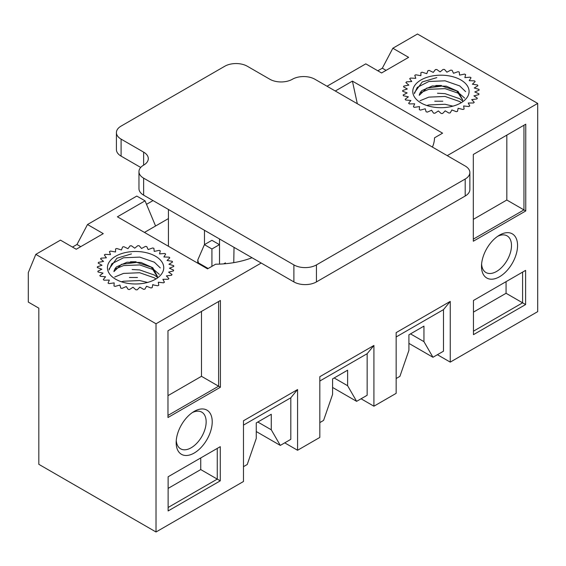 <?xml version="1.0" encoding="UTF-8"?>
<svg xmlns="http://www.w3.org/2000/svg" width="566" height="566" viewBox="0 0 566 566"><rect width="100%" height="100%" fill="white"/><g stroke="black" fill="none" stroke-linecap="round" stroke-linejoin="round"><path stroke-width="0.85" d="M472.391 84.178A34.002 19.633 180 0 1 472.405 84.192L475.143 81.568A38.255 22.081 0 0 0 474.513 80.867L469.207 80.683L471.004 77.797A38.255 22.081 0 0 0 470.134 77.181L464.877 77.62L465.627 74.578A38.255 22.081 0 0 0 464.566 74.082L459.564 75.115L459.245 72.052A38.255 22.081 0 0 0 458.028 71.691L453.493 73.283L452.107 70.326A38.255 22.081 0 0 0 450.791 70.106L446.907 72.193L444.515 69.455A38.255 22.081 0 0 0 443.15 69.399L440.072 71.896L436.775 69.491A38.255 22.081 0 0 0 435.417 69.59L433.273 72.398L429.205 70.425A38.255 22.081 0 0 0 427.91 70.679L426.792 73.679L422.116 72.215A38.255 22.081 0 0 0 420.934 72.618L420.885 75.681L415.798 74.797A38.255 22.081 0 0 0 414.779 75.328L415.798 78.334L410.506 78.058A38.255 22.081 0 0 0 409.699 78.695L411.744 81.525L406.466 81.865A38.255 22.081 0 0 0 405.893 82.586L408.878 85.119L403.827 86.067A38.255 22.081 0 0 0 403.516 86.839L407.329 88.975L402.716 90.489A38.255 22.081 0 0 0 402.681 91.282L407.159 92.93L403.162 94.947A38.255 22.081 0 0 0 403.402 95.732L408.369 96.821L405.157 99.269A38.255 22.081 0 0 0 405.666 100.005L410.909 100.493L408.617 103.267A38.255 22.081 0 0 0 409.374 103.925L414.68 103.797L413.399 106.776A38.255 22.081 0 0 0 414.369 107.335L419.526 106.599L419.314 109.663A38.255 22.081 0 0 0 420.453 110.101L425.25 108.778L426.106 111.799A38.255 22.081 0 0 0 427.38 112.096L431.61 110.243L433.506 113.108A38.255 22.081 0 0 0 434.858 113.25L438.36 110.943L441.211 113.525A38.255 22.081 0 0 0 442.584 113.504L445.209 110.837L448.909 113.044A38.255 22.081 0 0 0 450.239 112.86L451.88 109.946L456.274 111.672A38.255 22.081 0 0 0 457.519 111.339L458.113 108.297L463.016 109.479A38.255 22.081 0 0 0 464.12 109.005L463.632 105.955L468.846 106.542A38.255 22.081 0 0 0 469.766 105.955L468.231 103.019L473.537 102.984A38.255 22.081 0 0 0 474.237 102.305L471.704 99.609L476.897 98.958A38.255 22.081 0 0 0 477.343 98.208L473.919 95.866L478.779 94.628A38.255 22.081 0 0 0 478.956 93.843L474.789 91.94L479.119 90.164A38.255 22.081 0 0 0 479.013 89.371L474.266 87.992L477.888 85.749A38.255 22.081 0 0 0 477.513 84.992L472.384 84.192M464.063 106.005A34.002 19.633 180 0 1 463.674 106.21M458.559 108.403A34.002 19.633 180 0 1 458.057 108.573M452.312 110.115A34.002 19.633 180 0 1 451.725 110.236M445.583 111.063A34.002 19.633 180 0 1 444.94 111.113M438.65 111.205A34.002 19.633 180 0 1 437.999 111.177M431.801 110.526A34.002 19.633 180 0 1 431.193 110.427M425.328 109.061A34.002 19.633 180 0 1 424.804 108.898M419.505 106.861A34.002 19.633 180 0 1 419.088 106.663M152.77 284.84L157.673 285.759A38.255 22.081 0 0 0 158.777 285.292L158.296 282.236L163.51 282.823A38.255 22.081 0 0 0 164.43 282.236L162.888 279.3L168.201 279.271A38.255 22.081 0 0 0 168.894 278.592L166.362 275.897L171.555 275.246A38.255 22.081 0 0 0 172 274.496L168.583 272.147L173.444 270.909A38.255 22.081 0 0 0 173.613 270.124L169.446 268.227L173.776 266.445A38.255 22.081 0 0 0 173.67 265.659L168.93 264.28L172.545 262.037A38.255 22.081 0 0 0 172.17 261.273L167.041 260.473A34.002 19.633 180 0 1 167.069 260.48M158.728 282.285A34.002 19.633 180 0 1 158.331 282.498M153.216 284.691A34.002 19.633 180 0 1 152.714 284.861M146.976 286.403A34.002 19.633 180 0 1 146.382 286.516M140.241 287.351A34.002 19.633 180 0 1 139.604 287.394M133.307 287.493A34.002 19.633 180 0 1 132.663 287.457M126.459 286.813A34.002 19.633 180 0 1 125.857 286.714M119.992 285.342A34.002 19.633 180 0 1 119.461 285.186M114.169 283.149A34.002 19.633 180 0 1 113.745 282.95M447.239 155.643L537.7 103.415L417.489 34.01L392.846 48.237L408.624 57.35L381.576 72.964L365.799 63.852L327.028 86.237M335.291 91.013L352.42 81.122L442.584 133.173L434.518 137.828A66.873 38.608 0 0 1 434.122 141.649A66.873 38.608 0 0 1 432.41 147.075M537.7 103.415L537.7 311.633L450.246 362.12L450.246 301.395L396.15 332.624L396.15 393.356L373.914 406.197L373.914 345.465L319.818 376.694L319.818 437.426L297.575 450.267L297.575 389.535L243.479 420.764L243.479 481.496L156.025 531.99L156.025 323.773L35.814 254.367L60.456 240.14L76.233 249.252L103.281 233.638L87.504 224.525L136.795 196.069L145.059 200.838L117.41 216.806L207.566 268.857L215.632 264.202A66.873 38.608 0 0 0 252.019 257.735M156.025 323.773L261.209 263.041M392.846 48.237L382.326 68.196L377.819 70.792M35.814 254.367L28.3 272.586L28.3 302.088L38.821 308.159L38.821 464.318L156.025 531.99M437.405 354.705L450.246 362.12M361.066 398.782L373.914 406.197M284.733 442.853L297.575 450.267M87.504 224.525L76.983 244.477L72.476 247.08M145.059 200.838L155.572 226.004L144.457 232.421M257.827 422.031L271.277 429.799L271.277 414.262L256.249 422.936L256.249 438.473L247.236 464.502L243.479 466.667M334.159 377.961L347.616 385.722L347.616 370.192L332.589 378.866L332.589 394.403L323.575 420.425L319.818 422.597M352.42 81.122L357.316 103.727M410.499 333.883L423.948 341.652L423.948 326.115L408.921 334.796L408.921 350.326L399.907 376.355L396.15 378.527M499.53 276.753A25.498 14.723 -60 0 1 481.503 265.914A25.498 14.723 -60 0 1 499.162 235.329A25.498 14.723 -60 0 1 499.53 235.109A25.498 14.723 -60 0 1 517.565 245.524A25.498 14.723 -60 0 1 499.53 276.753M473.459 300.482L525.602 270.378L525.602 304.558L473.459 334.662L473.459 300.482M525.757 210.948L473.31 241.229L473.31 154.468L525.757 124.195L525.757 210.948L523.953 209.908L523.953 125.235L525.757 124.195M194.195 453.041A25.498 14.723 -60 0 1 176.168 442.202A25.498 14.723 -60 0 1 193.827 411.616A25.498 14.723 -60 0 1 194.195 411.397A25.498 14.723 -60 0 1 212.222 421.812A25.498 14.723 -60 0 1 194.195 453.041M168.123 476.77L220.266 446.666L220.266 480.845L168.123 510.949L168.123 476.77M220.415 387.236L167.975 417.517L167.975 330.756L220.415 300.482L220.415 387.236L218.61 386.196L218.61 301.522L220.415 300.482M146.516 204.333L153.018 200.583M168.42 218.582L155.572 226.004M408.921 343.385L432.962 357.266L443.482 351.196L443.482 309.637L450.246 301.395M443.482 309.637L396.15 336.961M432.962 357.266L423.948 341.652M332.589 387.462L356.63 401.344L367.15 395.266L367.15 353.708L373.914 345.465M367.15 353.708L319.818 381.031M356.63 401.344L347.616 385.722M256.249 431.533L280.297 445.414L290.811 439.336L290.811 397.778L297.575 389.535M290.811 397.778L243.479 425.108M280.297 445.414L271.277 429.799M168.123 488.394L200.732 469.568L200.732 457.944M168.123 507.483L217.259 479.112L217.259 448.399L220.266 446.666M200.732 469.568L220.266 480.845M167.975 395.648L201.482 376.305L201.482 311.413M167.975 415.43L218.61 386.196L201.482 376.305M176.259 440.369A21.168 12.219 120 0 0 180.455 448.725A21.168 12.219 120 0 0 201.772 436.591A21.168 12.219 120 0 0 201.623 412.069A21.168 12.219 120 0 0 192.284 412.614M80.74 246.649L76.983 244.477M473.459 312.107L506.068 293.28L506.068 281.656M506.068 293.28L522.595 302.824L522.595 272.112L525.602 270.378M473.459 331.195L522.595 302.824L525.602 304.558M473.31 219.367L506.818 200.017L506.818 135.125M473.31 239.142L523.953 209.908L506.818 200.017M481.602 264.081A21.168 12.219 120 0 0 485.798 272.437A21.168 12.219 120 0 0 507.108 260.31A21.168 12.219 120 0 0 506.959 235.781A21.168 12.219 120 0 0 497.627 236.326M386.083 70.361L382.326 68.196M167.041 260.473L169.807 257.855A38.255 22.081 0 0 0 169.17 257.155L163.871 256.971L165.661 254.084A38.255 22.081 0 0 0 164.798 253.469L159.541 253.901L160.291 250.865A38.255 22.081 0 0 0 159.23 250.37L154.228 251.403L153.902 248.34A38.255 22.081 0 0 0 152.693 247.972L148.15 249.571L146.771 246.606A38.255 22.081 0 0 0 145.455 246.394L141.564 248.481L139.179 245.743A38.255 22.081 0 0 0 137.814 245.679L134.729 248.184L131.439 245.778A38.255 22.081 0 0 0 130.081 245.877L127.937 248.679L123.869 246.705A38.255 22.081 0 0 0 122.574 246.967L121.449 249.96L116.78 248.502A38.255 22.081 0 0 0 115.598 248.899L115.542 251.969L110.462 251.078A38.255 22.081 0 0 0 109.443 251.608L110.462 254.622L105.17 254.339A38.255 22.081 0 0 0 104.356 254.976L106.401 257.813L101.123 258.153A38.255 22.081 0 0 0 100.55 258.867L103.543 261.407L98.491 262.355A38.255 22.081 0 0 0 98.18 263.126L101.993 265.256L97.373 266.777A38.255 22.081 0 0 0 97.338 267.562L101.816 269.218L97.826 271.234A38.255 22.081 0 0 0 98.067 272.013L103.026 273.109L99.821 275.55A38.255 22.081 0 0 0 100.331 276.286L105.573 276.781L103.281 279.547A38.255 22.081 0 0 0 104.031 280.212L109.344 280.085L108.064 283.064A38.255 22.081 0 0 0 109.033 283.623L114.183 282.887L113.971 285.95A38.255 22.081 0 0 0 115.117 286.382L119.907 285.059L120.763 288.087A38.255 22.081 0 0 0 122.037 288.384L126.275 286.53L128.171 289.396A38.255 22.081 0 0 0 129.515 289.53L133.017 287.224L135.875 289.813A38.255 22.081 0 0 0 137.241 289.792L139.866 287.125L143.566 289.325A38.255 22.081 0 0 0 144.903 289.148L146.544 286.233L150.938 287.96A38.255 22.081 0 0 0 152.183 287.627L152.77 284.578M157.341 276.243L152.785 267.711L140.969 262.461L126.982 262.242L116.497 266.883A21.784 12.572 0 0 0 113.929 271.595L121.499 264.336L136.753 262.369L151.355 267.202L157.355 276.767M115.676 256.235A28.159 16.258 0 0 0 115.676 279.222A28.159 16.258 0 0 0 155.501 279.222A28.159 16.258 0 0 0 155.501 256.235A28.159 16.258 0 0 0 115.676 256.235M109.104 268.999L116.886 258.245L131.454 253.908M130.484 261.768L136.081 261.761M132.147 269.515L139.71 269.94L154.327 275.034L157.27 277.262M129.402 277.481L137.474 277.503M109.026 269.989L111.919 263.671L123.529 257.785L139.738 257.106L154.355 262.2L160.277 267.909M114.827 269.133L123.508 265.596L139.724 264.923L154.341 270.017L159.315 274.397M114.728 277L123.494 273.413L139.703 272.741L154.327 277.828L155.685 278.769M121.442 281.783L123.48 281.231L139.689 280.552L147.592 282.434M469.865 172.517L469.865 189.518A15.94 9.205 180 0 1 465.195 196.027L316.436 281.918A15.94 9.205 180 0 1 293.895 281.918L143.63 195.157A15.94 9.205 180 0 1 138.96 188.655L138.96 171.647A15.94 9.205 180 0 1 143.63 165.145A15.94 9.205 180 0 0 148.299 158.636A15.94 9.205 180 0 0 143.63 152.127L121.089 139.116A15.94 9.205 180 0 1 116.419 132.607A15.94 9.205 180 0 1 121.089 126.105L224.773 66.243A15.94 9.205 180 0 1 247.314 66.243L269.855 79.254A15.94 9.205 180 0 0 292.389 79.254A15.94 9.205 180 0 1 314.929 79.254L465.195 166.008A15.94 9.205 180 0 1 469.865 172.517A15.94 9.205 180 0 1 465.195 179.026L316.436 264.909A15.94 9.205 180 0 1 293.895 264.909L143.63 178.156A15.94 9.205 180 0 1 138.96 171.647M140.715 167.451L121.089 156.117A15.94 9.205 180 0 1 116.419 149.615L116.419 132.607M234.027 247.349L233.758 262.652M219.516 264.117L219.516 238.972M204.489 244.611L204.489 230.298M168.42 209.477L168.42 246.26M462.677 99.956L458.127 91.43L446.312 86.181L432.318 85.954L421.84 90.595A21.784 12.572 0 0 0 419.272 95.307L426.835 88.048L442.088 86.082L456.691 90.921L462.712 99.956M421.019 79.948A28.159 16.258 0 0 0 421.019 102.941A28.159 16.258 0 0 0 460.837 102.941A28.159 16.258 0 0 0 460.837 79.948A28.159 16.258 0 0 0 421.019 79.948M414.446 92.711L422.229 81.957L436.789 77.62M435.82 85.487L441.423 85.48M437.49 93.227L445.053 93.652L459.67 98.746L462.613 100.981M434.745 101.194L442.81 101.215M414.369 93.701L417.262 87.383L428.865 81.497L445.074 80.818L459.698 85.912L465.62 91.628M420.163 92.852L428.851 89.315L445.06 88.636L459.684 93.73L464.658 98.109M420.071 100.72L428.837 97.126L445.046 96.453L459.67 101.547L461.028 102.481M426.785 105.502L428.823 104.943L445.032 104.271L452.934 106.146M208.168 268.51L198.397 262.872L197.782 259.971L204.411 244.654L211.925 248.99L219.438 244.654L211.925 240.317L204.411 244.654M225.445 262.872L223.719 263.869M211.925 266.338L211.925 248.99M316.436 264.909L316.436 281.918M465.195 179.026L465.195 196.027M143.63 178.156L143.63 195.157M293.895 264.909L293.895 281.918M121.089 139.116L121.089 156.117M143.63 152.127L143.63 165.145M198.397 263.565L198.397 262.872M157.369 276.767L157.369 276.243M197.782 263.204L197.782 259.971"/></g></svg>
